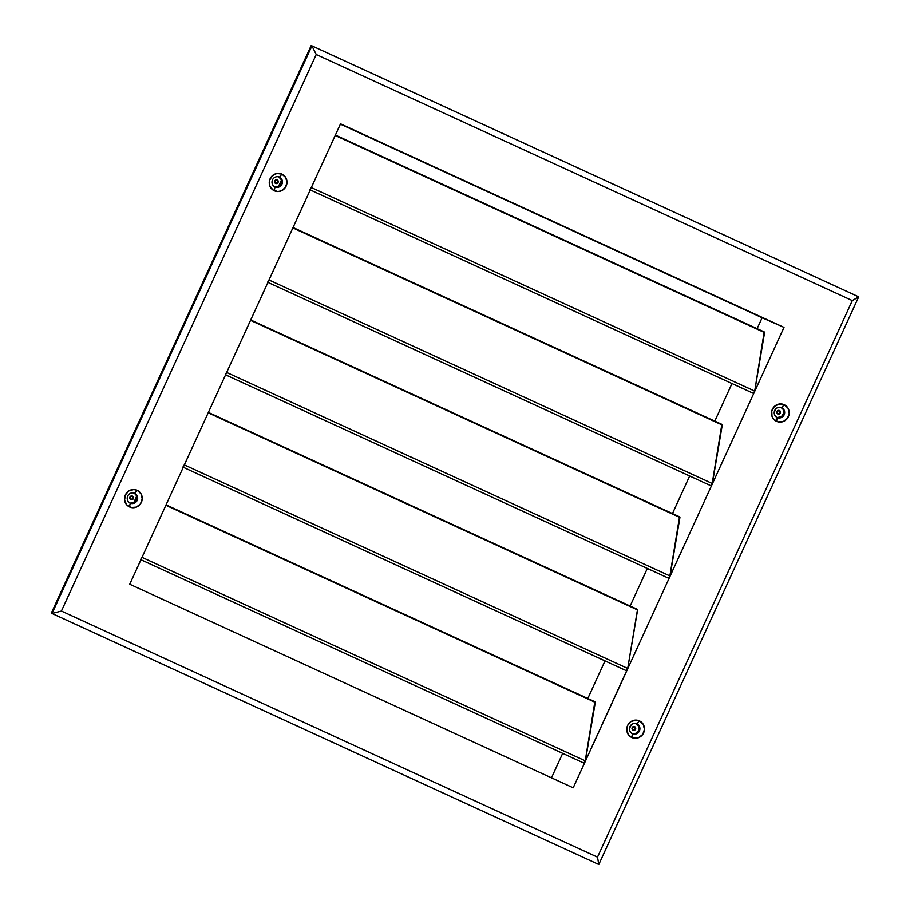 <?xml version="1.0" encoding="UTF-8"?>
<svg xmlns="http://www.w3.org/2000/svg" width="910" height="910" viewBox="0 0 910 910"><rect width="100%" height="100%" fill="white"/><g stroke="black" fill="none" stroke-linecap="round" stroke-linejoin="round"><path stroke-width="1.36" d="M635.555 729.206A1.934 1.865 -66.2 0 1 633.087 730.207A1.934 1.865 -66.2 0 1 632.166 727.659L633.053 730.195L635.555 729.206L634.668 726.681L632.166 727.659A1.934 1.865 -66.2 0 1 634.645 726.669A1.934 1.865 -66.2 0 1 635.555 729.206L635.555 729.206M632.837 730.07A1.934 1.865 113.8 0 0 635.055 728.99L634.759 726.885M780.314 413.026A1.934 1.865 -66.2 0 1 777.845 414.016A1.934 1.865 -66.2 0 1 776.935 411.468L777.822 414.004L780.314 413.026L779.426 410.49L776.935 411.468A1.934 1.865 -66.2 0 1 779.404 410.478A1.934 1.865 -66.2 0 1 780.314 413.026L780.314 413.026M777.606 413.879A1.934 1.865 113.8 0 0 779.813 412.799L779.517 410.706M278.073 182.455A1.934 1.865 -66.2 0 1 275.605 183.445A1.934 1.865 -66.2 0 1 274.695 180.897L275.582 183.433L278.073 182.455L277.186 179.918L274.695 180.897A1.934 1.865 -66.2 0 1 277.163 179.907A1.934 1.865 -66.2 0 1 278.073 182.455L278.073 182.455M275.366 183.319A1.934 1.865 113.8 0 0 277.584 182.227L277.277 180.135M133.315 498.635A1.934 1.865 -66.2 0 1 130.847 499.635A1.934 1.865 -66.2 0 1 129.937 497.087L130.824 499.624L133.315 498.635L132.428 496.109L129.937 497.087A1.934 1.865 -66.2 0 1 132.405 496.098A1.934 1.865 -66.2 0 1 133.315 498.635L133.315 498.635M130.608 499.499A1.934 1.865 113.8 0 0 132.815 498.418L132.519 496.314M281.429 180.089L278.471 186.539L281.429 180.089M136.659 496.268L133.713 502.729L136.659 496.268M629.47 728.626L631.142 724.952L629.47 728.626M774.228 412.435L775.911 408.761L774.228 412.435M778.027 413.948L779.813 412.799A1.934 1.865 113.8 0 0 779.142 410.387M131.029 499.567L132.815 498.418A1.934 1.865 113.8 0 0 132.143 496.007M275.798 183.376L277.584 182.227A1.934 1.865 113.8 0 0 276.913 179.816M633.269 730.139L635.055 728.99A1.934 1.865 113.8 0 0 634.384 726.578M583.97 762.637L585.392 760.908L595.277 702.395L165.882 505.277L595.197 701.883L166.075 504.868M208.219 412.822L637.523 609.427L627.718 668.452L637.603 609.95L208.219 412.822M668.622 577.736L670.044 576.007L679.929 517.494L250.546 320.365L679.85 516.971L250.728 319.967M710.949 485.28L712.371 483.551L722.256 425.038L292.872 227.921L722.187 424.515L293.054 227.511M753.4 393.359L754.708 391.095L764.582 332.594L335.198 135.465L764.514 332.07L335.38 135.055M781.69 407.714A5.392 5.198 113.8 0 0 774.729 410.444A5.392 5.198 113.8 0 0 777.197 417.508L776.56 421.341A9.157 8.816 -66.2 0 1 772.351 409.341A9.157 8.816 -66.2 0 1 784.17 404.7L781.69 407.714A5.392 5.198 -66.2 0 1 784.181 414.744A5.392 5.198 -66.2 0 1 777.197 417.508A5.392 5.198 -66.2 0 1 774.706 410.478A5.392 5.198 -66.2 0 1 781.69 407.714L784.17 404.7L787.98 408.135L789.232 413.231L787.48 418.247L783.339 421.501L778.187 421.899L773.773 419.294L771.998 416.302L771.76 411.024L774.421 406.429L779.074 404.051L784.17 404.7A9.157 8.816 -66.2 0 1 788.379 416.689A9.157 8.816 -66.2 0 1 776.56 421.341L777.197 417.508A5.392 5.198 113.8 0 0 784.158 414.778A5.392 5.198 113.8 0 0 781.69 407.714M279.45 177.143A5.392 5.198 113.8 0 0 272.488 179.873A5.392 5.198 113.8 0 0 274.968 186.937L274.32 190.77A9.157 8.816 -66.2 0 1 270.111 178.769A9.157 8.816 -66.2 0 1 281.941 174.129L279.45 177.143A5.392 5.198 -66.2 0 1 281.941 184.173A5.392 5.198 -66.2 0 1 275.025 186.971A5.392 5.198 -66.2 0 1 274.968 186.937A5.392 5.198 -66.2 0 1 272.477 179.907A5.392 5.198 -66.2 0 1 279.45 177.143L281.941 174.129L285.751 177.575L286.991 182.66L285.239 187.676L281.099 190.929L277.675 191.544L272.829 189.883L269.769 185.731L269.519 180.453L272.181 175.857L276.845 173.48L281.941 174.129A9.157 8.816 -66.2 0 1 286.138 186.118A9.157 8.816 -66.2 0 1 274.32 190.77L274.968 186.937A5.392 5.198 113.8 0 0 281.929 184.207A5.392 5.198 113.8 0 0 279.45 177.143M134.691 493.322A5.392 5.198 113.8 0 0 127.73 496.064A5.392 5.198 113.8 0 0 130.198 503.128L129.55 506.95A9.157 8.816 -66.2 0 1 125.352 494.949A9.157 8.816 -66.2 0 1 137.171 490.308L134.691 493.322A5.392 5.198 -66.2 0 1 137.182 500.363A5.392 5.198 -66.2 0 1 130.198 503.128A5.392 5.198 -66.2 0 1 127.707 496.098A5.392 5.198 -66.2 0 1 134.691 493.322L137.171 490.308L140.982 493.755L142.222 498.851L140.481 503.867L136.341 507.12L131.188 507.507L126.774 504.913L124.579 500.193L125.352 494.949L128.822 490.945L133.815 489.534L137.171 490.308A9.157 8.816 -66.2 0 1 141.38 502.309A9.157 8.816 -66.2 0 1 129.55 506.95L130.198 503.128A5.392 5.198 113.8 0 0 137.16 500.398A5.392 5.198 113.8 0 0 134.691 493.322M636.92 723.894A5.392 5.198 113.8 0 0 629.959 726.635A5.392 5.198 113.8 0 0 632.439 733.699L631.79 737.521A9.157 8.816 -66.2 0 1 627.593 725.52A9.157 8.816 -66.2 0 1 639.411 720.879L636.92 723.894A5.392 5.198 -66.2 0 1 639.423 730.935A5.392 5.198 -66.2 0 1 632.439 733.699A5.392 5.198 -66.2 0 1 629.947 726.669A5.392 5.198 -66.2 0 1 636.92 723.894L639.411 720.879L643.222 724.326L644.462 729.422L642.722 734.438L638.57 737.691L633.428 738.078L629.015 735.485L626.819 730.764L627.593 725.52L631.051 721.516L636.056 720.106L639.411 720.879A9.157 8.816 -66.2 0 1 643.62 732.88A9.157 8.816 -66.2 0 1 631.79 737.521L632.439 733.699A5.392 5.198 113.8 0 0 639.4 730.969A5.392 5.198 113.8 0 0 636.92 723.894M311.118 187.995L340.533 123.817L783.999 327.407L340.385 124.135L762.125 317.749L757.12 328.669L762.125 317.749L783.999 327.407L712.041 484.575L721.801 424.731M268.791 280.451L340.533 123.817L783.999 327.407L669.703 577.031L679.474 517.187M626.296 670.181L627.718 668.452L184.366 464.919L627.718 668.452L573.198 787.821L129.732 584.231L141.391 558.74M226.454 372.895L268.575 280.997L267.563 282.214L711.029 485.803L712.041 484.575L585.05 761.943L594.821 702.088M184.127 465.351L310.901 188.541L309.889 189.758L753.355 393.348L754.708 391.095L764.127 332.275M551.471 777.845L562.687 753.355L551.471 777.845M587.803 698.482L605.014 660.899L587.803 698.482M630.13 606.037L647.34 568.454L630.13 606.037M672.467 513.581L689.666 475.998L672.467 513.581M714.794 421.125L731.993 383.542L714.794 421.125M268.916 279.962L268.37 281.383M311.243 187.505L310.697 188.939M141.801 557.807L183.718 466.295M141.926 557.318L140.572 559.57L584.038 763.16L585.05 761.943L573.198 787.821L129.732 584.231L226.044 373.839M636.113 723.541L638.797 726.51L638.592 730.605L635.624 733.437L632.598 733.665M133.872 492.97L136.125 494.995L136.705 499.033L134.316 502.388L130.357 503.093M278.642 176.779L281.315 179.748L281.122 183.843L279.074 186.209L275.116 186.914M780.882 407.35L783.123 409.375L783.703 413.424L781.315 416.78L777.356 417.474M311.197 45.5L51.301 613.158L598.803 864.5L598.063 864.17L598.803 864.5L858.699 296.842L311.197 45.5L311.937 45.83L52.041 613.488L51.301 613.158L311.197 45.5M852.306 300.596L316.236 54.486L61.414 611.054L597.495 857.163L852.306 300.596L597.495 857.163L598.803 864.5L858.699 296.842L852.306 300.596L858.699 296.842L311.937 45.83L316.236 54.486L852.306 300.596M226.579 372.417L225.236 374.67L668.702 578.26L669.703 577.031L627.377 669.487L626.376 670.704L182.91 467.114L184.252 464.862M598.803 864.5L597.495 857.163L61.414 611.054L52.041 613.488L598.803 864.5M316.236 54.486L311.937 45.83L52.041 613.488L61.414 611.054L316.236 54.486M632.109 733.528A5.392 5.198 113.8 0 0 636.443 723.7M129.868 502.957A5.392 5.198 113.8 0 0 134.214 493.14M274.638 186.766A5.392 5.198 113.8 0 0 278.972 176.95M776.867 417.337A5.392 5.198 113.8 0 0 781.212 407.521M754.708 391.095L311.345 187.562L754.708 391.095M712.371 483.551L269.019 280.007L712.371 483.551M670.044 576.007L226.692 372.463L670.044 576.007M585.392 760.908L142.04 557.375L585.392 760.908M208.401 412.423L637.523 609.427"/></g></svg>
